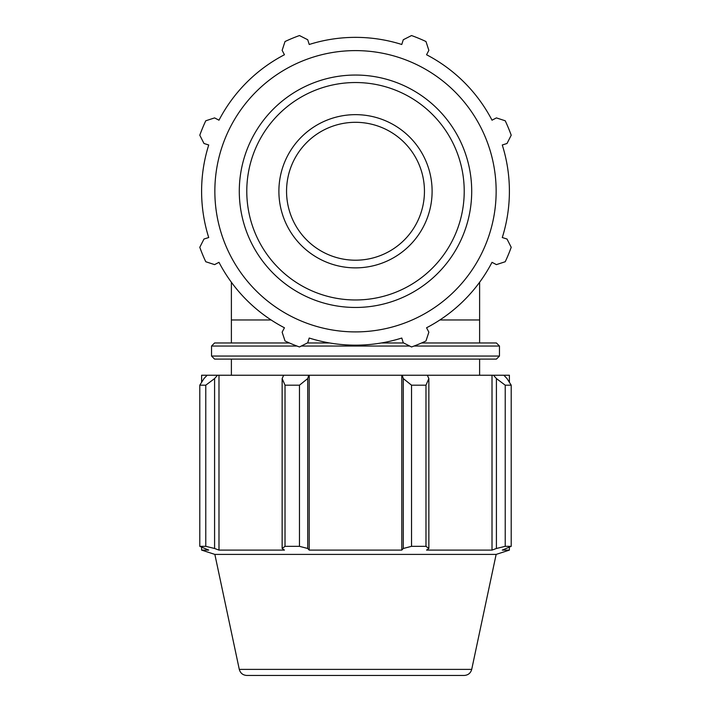 <?xml version="1.0" encoding="UTF-8"?>
<svg xmlns="http://www.w3.org/2000/svg" width="711" height="711" viewBox="0 0 711 711"><rect width="100%" height="100%" fill="white"/><g stroke="black" fill="none" stroke-linecap="round" stroke-linejoin="round"><path stroke-width="1.07" d="M424.449 191.259A68.949 68.949 0 0 1 355.5 260.208A68.949 68.949 0 0 1 286.551 191.259A68.949 68.949 0 0 1 355.5 122.31A68.949 68.949 0 0 1 424.449 191.259M231.386 282.258L231.386 342.969L214.598 342.969L289.413 342.969M502.277 144.982L507.014 143.489L511.209 135.223A165.485 165.485 0 0 0 505.228 120.781L496.411 117.902L492.012 120.195A153.896 153.896 0 0 0 426.564 54.747L428.857 50.348L425.978 41.531A165.485 165.485 0 0 0 411.536 35.55L403.27 39.745L401.777 44.482A153.896 153.896 0 0 0 309.223 44.482L307.73 39.745L299.464 35.55A165.485 165.485 0 0 0 285.022 41.531L282.143 50.348L284.436 54.747A153.896 153.896 0 0 0 218.988 120.195L214.589 117.902L205.772 120.781A165.485 165.485 0 0 0 199.791 135.223L203.986 143.489L208.723 144.982A153.896 153.896 0 0 0 208.723 237.536L203.986 239.029L199.791 247.295A165.485 165.485 0 0 0 205.772 261.737L214.589 264.616L218.988 262.323A153.896 153.896 0 0 0 284.436 327.771L282.143 332.17L285.022 340.978A165.485 165.485 0 0 0 299.464 346.968L307.73 342.773L309.223 338.036A153.896 153.896 0 0 0 401.777 338.036L403.27 342.773L411.536 346.968A165.485 165.485 0 0 0 425.978 340.978L428.857 332.17L426.564 327.771A153.896 153.896 0 0 0 492.012 262.323L496.411 264.616L505.228 261.737A165.485 165.485 0 0 0 511.209 247.295L507.014 239.029L502.277 237.536A153.896 153.896 0 0 0 502.277 144.982M355.5 331.904A140.645 140.645 0 0 0 477.303 120.932A140.645 140.645 0 0 0 233.697 120.932A140.645 140.645 0 0 0 355.5 331.904M355.5 267.869A76.61 76.61 0 0 0 421.845 152.954A76.61 76.61 0 0 0 289.155 152.954A76.61 76.61 0 0 0 355.5 267.869M496.411 378.563L505.228 385.184L511.209 385.184L507.014 378.563L503.859 375.248L493.478 375.248L496.411 378.563L496.411 548.483L505.228 546.332L505.228 385.184M505.228 546.332L511.209 546.332L511.209 385.184L511.209 546.332L502.277 550.101L509.396 550.101L496.145 554.402L214.855 554.402L201.604 550.101L208.723 550.101L199.791 546.332L199.791 385.184L205.772 385.184L214.589 378.563L217.522 375.248L207.141 375.248L203.986 378.563L199.791 385.184M403.27 378.563L411.536 385.184L425.978 385.184L428.857 378.563L427.329 375.248L402.275 375.248L403.27 378.563L403.27 548.483L411.536 546.332L411.536 385.184M425.978 385.184L425.978 546.332L428.857 548.483L428.857 378.563M425.978 546.332L411.536 546.332M282.143 378.563L285.022 385.184L299.464 385.184L307.73 378.563L308.725 375.248L283.671 375.248L282.143 378.563L282.143 548.483L285.022 546.332L285.022 385.184M299.464 385.184L299.464 546.332L307.73 548.483L307.73 378.563M299.464 546.332L285.022 546.332M205.772 385.184L205.772 546.332L214.589 548.483L214.589 378.563M205.772 546.332L199.791 546.332M496.411 548.483L492.012 550.101L426.564 550.101L428.857 548.483M403.27 548.483L401.777 550.101L309.223 550.101L307.73 548.483M282.143 548.483L284.436 550.101L218.988 550.101L214.589 548.483M217.522 375.248L218.988 375.248L218.988 550.101M308.725 375.248L309.223 375.248L309.223 550.101M214.598 359.108L496.402 359.108L499.469 356.051L211.531 356.051L214.598 359.108M414.051 346.035L499.469 346.035L496.402 342.969L421.587 342.969M403.67 342.969L381.345 342.969M329.655 342.969L307.33 342.969M201.604 382.296L201.604 375.248L207.141 375.248M218.988 375.248L283.671 375.248M309.223 375.248L401.777 375.248L401.777 550.101M401.777 375.248L402.275 375.248M427.329 375.248L492.012 375.248L492.012 550.101M492.012 375.248L493.478 375.248M503.859 375.248L509.396 375.248L509.396 382.296M246.788 675.45L464.212 675.45C468.14 675.183 470.638 673.166 471.713 669.38L239.287 669.38C240.362 673.166 242.86 675.183 246.788 675.45M479.614 282.258L479.614 319.968L439.878 319.968M271.122 319.968L231.386 319.968M355.5 307.463A116.213 116.213 0 0 0 456.142 133.153A116.213 116.213 0 0 0 254.858 133.153A116.213 116.213 0 0 0 355.5 307.463M355.5 299.971A108.712 108.712 0 0 1 261.346 136.903A108.712 108.712 0 0 1 449.654 136.903A108.712 108.712 0 0 1 355.5 299.971M211.531 356.051L211.531 346.035L296.949 346.035M301.295 346.035L409.705 346.035M499.469 346.035L499.469 356.051M211.531 346.035L214.598 342.969M201.604 547.266L201.604 550.101M509.396 547.266L509.396 550.101M471.713 669.38L496.145 554.402M239.287 669.38L214.855 554.402M479.614 319.968L479.614 342.969M231.386 359.108L231.386 375.248M479.614 359.108L479.614 375.248"/></g></svg>
